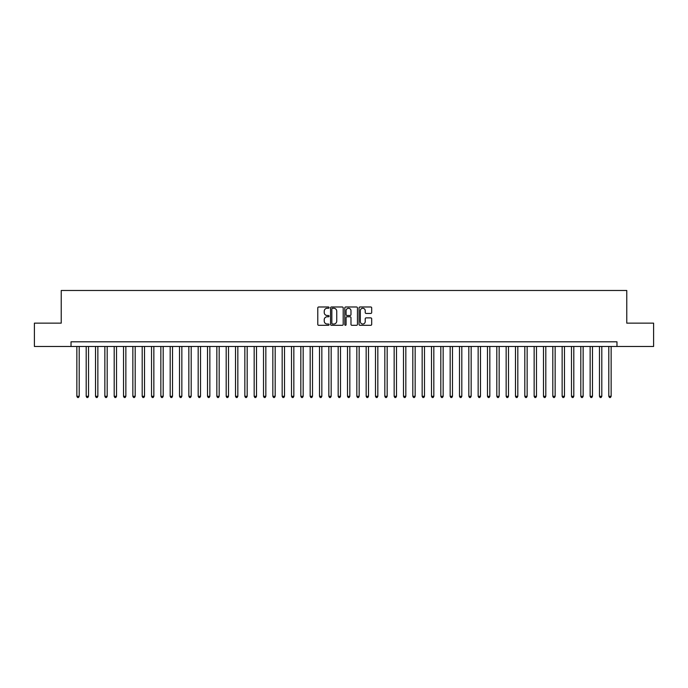 <?xml version="1.0" encoding="UTF-8"?>
<svg xmlns="http://www.w3.org/2000/svg" width="688" height="688" viewBox="0 0 688 688"><rect width="100%" height="100%" fill="white"/><g stroke="black" fill="none" stroke-linecap="round" stroke-linejoin="round"><path stroke-width="1.03" d="M329.07 307.622A0.645 0.645 0 0 0 328.425 306.986L318.699 306.986A0.92 0.92 0 0 0 317.779 307.897L317.779 324.383A0.92 0.92 0 0 0 318.699 325.304L328.425 325.304A0.645 0.645 0 0 0 329.07 324.659A0.645 0.645 0 0 0 328.425 324.022L327.17 324.022A2.933 2.933 0 0 1 324.237 321.09L324.237 319.714A2.933 2.933 0 0 1 327.17 316.781L328.425 316.781A0.645 0.645 0 0 0 329.07 316.145A0.645 0.645 0 0 0 328.425 315.5L327.17 315.5A2.933 2.933 0 0 1 324.237 312.567L324.237 311.2A2.933 2.933 0 0 1 327.17 308.267L328.425 308.267A0.645 0.645 0 0 0 329.07 307.622M370.772 313.444A0.92 0.92 0 0 0 371.683 312.524L371.683 307.897A0.92 0.92 0 0 0 370.772 306.986L359.962 306.986A0.92 0.92 0 0 0 359.05 307.897L359.05 324.383A0.92 0.92 0 0 0 359.962 325.304L370.772 325.304A0.92 0.92 0 0 0 371.683 324.383L371.683 318.802A0.92 0.92 0 0 0 370.772 317.882L366.145 317.882A0.92 0.92 0 0 0 365.225 318.802L365.225 321.571A2.451 2.451 0 0 1 362.782 324.022A2.451 2.451 0 0 1 360.331 321.571L360.331 310.718A2.451 2.451 0 0 1 362.782 308.267A2.451 2.451 0 0 1 365.225 310.718L365.225 312.524A0.92 0.92 0 0 0 366.145 313.444L370.772 313.444M71.027 346.477L34.4 346.477L34.4 323.145L61.232 323.145L61.232 290.482L626.768 290.482L626.768 323.145L653.6 323.145L653.6 346.477L616.973 346.477L616.973 341.807L71.027 341.807L71.027 346.477L616.973 346.477M343.2 307.897A0.92 0.92 0 0 0 342.28 306.986L331.47 306.986A0.92 0.92 0 0 0 330.558 307.897L330.558 324.383A0.92 0.92 0 0 0 331.47 325.304L342.28 325.304A0.92 0.92 0 0 0 343.2 324.383L343.2 307.897M345.72 306.986L356.53 306.986A0.92 0.92 0 0 1 357.442 307.897L357.442 324.383A0.92 0.92 0 0 1 356.53 325.304L351.903 325.304A0.92 0.92 0 0 1 350.983 324.383L350.983 317.701A0.92 0.92 0 0 0 350.072 316.781L347.001 316.781A0.92 0.92 0 0 0 346.081 317.701L346.081 324.659A0.645 0.645 0 0 1 345.445 325.304A0.645 0.645 0 0 1 344.8 324.659L344.8 307.897A0.92 0.92 0 0 1 345.72 306.986M332.485 308.267A0.645 0.645 0 0 0 331.84 308.903L331.84 323.377A0.645 0.645 0 0 0 332.485 324.022L333.809 324.022A2.933 2.933 0 0 0 336.742 321.09L336.742 311.2A2.933 2.933 0 0 0 333.809 308.267L332.485 308.267M350.983 310.761A2.451 2.451 0 0 0 348.532 308.31A2.451 2.451 0 0 0 346.081 310.761L346.081 314.588A0.92 0.92 0 0 0 347.001 315.5L350.072 315.5A0.92 0.92 0 0 0 350.983 314.588L350.983 310.761M76.858 346.477L76.858 396.305L79.197 396.305L79.197 346.477M79.197 396.305L78.492 397.518L77.563 397.518L76.858 396.305M86.198 346.477L86.198 396.305L88.528 396.305L88.528 346.477M88.528 396.305L87.832 397.518L86.894 397.518L86.198 396.305M95.529 346.477L95.529 396.305L97.859 396.305L97.859 346.477M97.859 396.305L97.163 397.518L96.225 397.518L95.529 396.305M104.86 346.477L104.86 396.305L107.19 396.305L107.19 346.477M107.19 396.305L106.494 397.518L105.556 397.518L104.86 396.305M114.191 346.477L114.191 396.305L116.521 396.305L116.521 346.477M116.521 396.305L115.825 397.518L114.887 397.518L114.191 396.305M123.522 346.477L123.522 396.305L125.861 396.305L125.861 346.477M125.861 396.305L125.156 397.518L124.227 397.518L123.522 396.305M132.853 346.477L132.853 396.305L135.192 396.305L135.192 346.477M135.192 396.305L134.487 397.518L133.558 397.518L132.853 396.305M142.192 346.477L142.192 396.305L144.523 396.305L144.523 346.477M144.523 396.305L143.818 397.518L142.889 397.518L142.192 396.305M151.523 346.477L151.523 396.305L153.854 396.305L153.854 346.477M153.854 396.305L153.157 397.518L152.22 397.518L151.523 396.305M160.854 346.477L160.854 396.305L163.185 396.305L163.185 346.477M163.185 396.305L162.488 397.518L161.551 397.518L160.854 396.305M170.185 346.477L170.185 396.305L172.516 396.305L172.516 346.477M172.516 396.305L171.819 397.518L170.882 397.518L170.185 396.305M179.516 346.477L179.516 396.305L181.847 396.305L181.847 346.477M181.847 396.305L181.15 397.518L180.222 397.518L179.516 396.305M188.847 346.477L188.847 396.305L191.187 396.305L191.187 346.477M191.187 396.305L190.481 397.518L189.553 397.518L188.847 396.305M198.178 346.477L198.178 396.305L200.518 396.305L200.518 346.477M200.518 396.305L199.812 397.518L198.884 397.518L198.178 396.305M207.518 346.477L207.518 396.305L209.849 396.305L209.849 346.477M209.849 396.305L209.152 397.518L208.215 397.518L207.518 396.305M216.849 346.477L216.849 396.305L219.18 396.305L219.18 346.477M219.18 396.305L218.483 397.518L217.546 397.518L216.849 396.305M226.18 346.477L226.18 396.305L228.511 396.305L228.511 346.477M228.511 396.305L227.814 397.518L226.877 397.518L226.18 396.305M235.511 346.477L235.511 396.305L237.842 396.305L237.842 346.477M237.842 396.305L237.145 397.518L236.208 397.518L235.511 396.305M244.842 346.477L244.842 396.305L247.181 396.305L247.181 346.477M247.181 396.305L246.476 397.518L245.547 397.518L244.842 396.305M254.173 346.477L254.173 396.305L256.512 396.305L256.512 346.477M256.512 396.305L255.807 397.518L254.878 397.518L254.173 396.305M263.513 346.477L263.513 396.305L265.843 396.305L265.843 346.477M265.843 396.305L265.138 397.518L264.209 397.518L263.513 396.305M272.844 346.477L272.844 396.305L275.174 396.305L275.174 346.477M275.174 396.305L274.478 397.518L273.54 397.518L272.844 396.305M282.175 346.477L282.175 396.305L284.505 396.305L284.505 346.477M284.505 396.305L283.809 397.518L282.871 397.518L282.175 396.305M291.506 346.477L291.506 396.305L293.836 396.305L293.836 346.477M293.836 396.305L293.14 397.518L292.202 397.518L291.506 396.305M300.837 346.477L300.837 396.305L303.167 396.305L303.167 346.477M303.167 396.305L302.471 397.518L301.542 397.518L300.837 396.305M310.168 346.477L310.168 396.305L312.507 396.305L312.507 346.477M312.507 396.305L311.802 397.518L310.873 397.518L310.168 396.305M319.499 346.477L319.499 396.305L321.838 396.305L321.838 346.477M321.838 396.305L321.133 397.518L320.204 397.518L319.499 396.305M328.838 346.477L328.838 396.305L331.169 396.305L331.169 346.477M331.169 396.305L330.472 397.518L329.535 397.518L328.838 396.305M338.169 346.477L338.169 396.305L340.5 396.305L340.5 346.477M340.5 396.305L339.803 397.518L338.866 397.518L338.169 396.305M347.5 346.477L347.5 396.305L349.831 396.305L349.831 346.477M349.831 396.305L349.134 397.518L348.197 397.518L347.5 396.305M356.831 346.477L356.831 396.305L359.162 396.305L359.162 346.477M359.162 396.305L358.465 397.518L357.528 397.518L356.831 396.305M366.162 346.477L366.162 396.305L368.501 396.305L368.501 346.477M368.501 396.305L367.796 397.518L366.867 397.518L366.162 396.305M375.493 346.477L375.493 396.305L377.832 396.305L377.832 346.477M377.832 396.305L377.127 397.518L376.198 397.518L375.493 396.305M384.833 346.477L384.833 396.305L387.163 396.305L387.163 346.477M387.163 396.305L386.458 397.518L385.529 397.518L384.833 396.305M394.164 346.477L394.164 396.305L396.494 396.305L396.494 346.477M396.494 396.305L395.798 397.518L394.86 397.518L394.164 396.305M403.495 346.477L403.495 396.305L405.825 396.305L405.825 346.477M405.825 396.305L405.129 397.518L404.191 397.518L403.495 396.305M412.826 346.477L412.826 396.305L415.156 396.305L415.156 346.477M415.156 396.305L414.46 397.518L413.522 397.518L412.826 396.305M422.157 346.477L422.157 396.305L424.487 396.305L424.487 346.477M424.487 396.305L423.791 397.518L422.862 397.518L422.157 396.305M431.488 346.477L431.488 396.305L433.827 396.305L433.827 346.477M433.827 396.305L433.122 397.518L432.193 397.518L431.488 396.305M440.819 346.477L440.819 396.305L443.158 396.305L443.158 346.477M443.158 396.305L442.453 397.518L441.524 397.518L440.819 396.305M450.158 346.477L450.158 396.305L452.489 396.305L452.489 346.477M452.489 396.305L451.792 397.518L450.855 397.518L450.158 396.305M459.489 346.477L459.489 396.305L461.82 396.305L461.82 346.477M461.82 396.305L461.123 397.518L460.186 397.518L459.489 396.305M468.82 346.477L468.82 396.305L471.151 396.305L471.151 346.477M471.151 396.305L470.454 397.518L469.517 397.518L468.82 396.305M478.151 346.477L478.151 396.305L480.482 396.305L480.482 346.477M480.482 396.305L479.785 397.518L478.848 397.518L478.151 396.305M487.482 346.477L487.482 396.305L489.822 396.305L489.822 346.477M489.822 396.305L489.116 397.518L488.188 397.518L487.482 396.305M496.813 346.477L496.813 396.305L499.153 396.305L499.153 346.477M499.153 396.305L498.447 397.518L497.519 397.518L496.813 396.305M506.153 346.477L506.153 396.305L508.484 396.305L508.484 346.477M508.484 396.305L507.778 397.518L506.85 397.518L506.153 396.305M515.484 346.477L515.484 396.305L517.815 396.305L517.815 346.477M517.815 396.305L517.118 397.518L516.181 397.518L515.484 396.305M524.815 346.477L524.815 396.305L527.146 396.305L527.146 346.477M527.146 396.305L526.449 397.518L525.512 397.518L524.815 396.305M534.146 346.477L534.146 396.305L536.477 396.305L536.477 346.477M536.477 396.305L535.78 397.518L534.843 397.518L534.146 396.305M543.477 346.477L543.477 396.305L545.808 396.305L545.808 346.477M545.808 396.305L545.111 397.518L544.182 397.518L543.477 396.305M552.808 346.477L552.808 396.305L555.147 396.305L555.147 346.477M555.147 396.305L554.442 397.518L553.513 397.518L552.808 396.305M562.139 346.477L562.139 396.305L564.478 396.305L564.478 346.477M564.478 396.305L563.773 397.518L562.844 397.518L562.139 396.305M571.479 346.477L571.479 396.305L573.809 396.305L573.809 346.477M573.809 396.305L573.113 397.518L572.175 397.518L571.479 396.305M580.81 346.477L580.81 396.305L583.14 396.305L583.14 346.477M583.14 396.305L582.444 397.518L581.506 397.518L580.81 396.305M590.141 346.477L590.141 396.305L592.471 396.305L592.471 346.477M592.471 396.305L591.775 397.518L590.837 397.518L590.141 396.305M599.472 346.477L599.472 396.305L601.802 396.305L601.802 346.477M601.802 396.305L601.106 397.518L600.168 397.518L599.472 396.305M608.803 346.477L608.803 396.305L611.142 396.305L611.142 346.477M611.142 396.305L610.437 397.518L609.508 397.518L608.803 396.305"/></g></svg>
